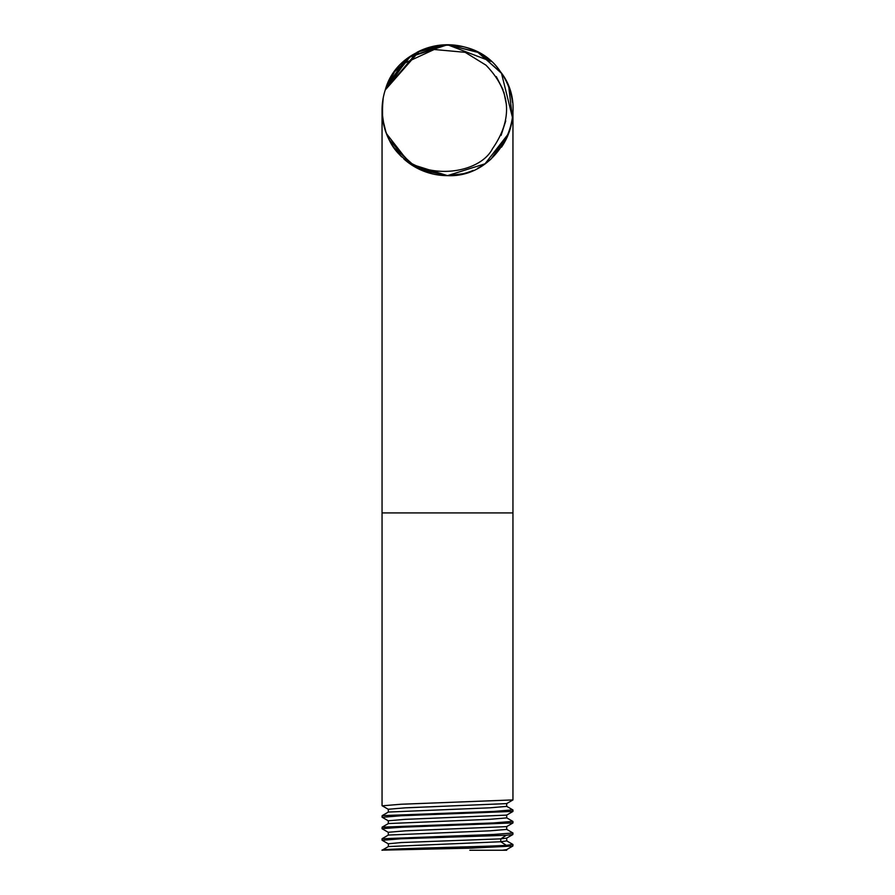 <?xml version="1.0" encoding="UTF-8"?>
<svg xmlns="http://www.w3.org/2000/svg" width="895" height="895" viewBox="0 0 895 895"><rect width="100%" height="100%" fill="white"/><g stroke="black" fill="none" stroke-linecap="round" stroke-linejoin="round"><path stroke-width="1.34" d="M393.498 147.16A65.447 65.447 0 0 1 393.822 72.752M389.202 139.933C409.116 182.826 477.572 177.926 492.541 148.637C513.215 118.778 511.011 90.943 485.94 65.145L465.176 52.324L434.209 49.493L404.092 63.4L385.253 89.992L408.948 57.314L447.5 44.75L477.594 52.078L501.077 72.618M508.662 133.478L485.023 163.807L447.5 175.633C498.862 178.183 532.704 111.785 500.439 71.723C472.325 28.674 398.689 40.331 385.253 89.992L417.036 52.268M417.562 51.999L447.5 44.75L463.107 46.641M477.829 52.201L490.986 61.296M421.377 50.187L447.5 44.75L478.4 52.503L501.67 73.468M508.796 87.262L512.455 118.196M430.45 47.01L447.5 44.75L491.187 61.464M501.468 73.177L512.511 117.726M508.74 133.277L491.165 158.941M463.118 173.742L447.5 175.633L412.919 165.754L389.168 139.866M384.112 126.452L382.087 112.356M382.087 112.009L383.183 98.103M385.286 89.914L394.538 71.757L412.438 54.931M496.277 76.612L503.102 89.813M503.874 92.084L506.503 105.162M505.742 120.903L501.055 135.458M431.849 173.742L416.913 168.047M401.62 156.871L392.625 145.84M382.523 118.028L382.523 102.377M386.327 86.949L404.484 60.871M386.327 133.456L409.977 163.807L447.5 175.633A65.447 65.447 0 0 0 473.242 170.363A65.447 65.447 0 0 1 447.5 175.633L447.343 175.633M414.844 166.906L431.703 173.697L427.362 172.466A65.447 65.447 0 0 1 403.846 158.952M382.512 102.5L382.545 118.196L382.489 102.634M418.558 51.496L385.264 89.97L419.464 51.06M393.431 147.06L416.69 167.936L447.5 175.633L410.022 163.841L386.394 133.612M382.579 118.464L382.467 102.914M386.271 133.31L384.302 127.18M431.994 46.618L447.5 44.75A65.447 65.447 0 0 1 491.109 61.397A65.447 65.447 0 0 0 447.5 44.75L410.57 56.161L386.517 86.435M410.402 164.109L447.5 175.633L420.314 169.726M410.268 164.009L399.573 154.768M389.828 141.13L385.275 130.48M382.277 115.589L382.803 100.363M401.061 156.312L392.569 145.751M386.181 133.064L382.59 118.543M430.763 46.932L447.5 44.75L417.663 51.955M401.452 156.703L392.67 145.919M386.17 133.019L384.223 126.911M386.316 86.96L404.361 60.972M447.5 175.633A65.447 65.447 0 0 1 427.362 172.466A65.447 65.447 0 0 0 447.5 175.633M404.987 60.435A65.447 65.447 0 0 1 405.726 59.82A65.447 65.447 0 0 0 404.987 60.435M417.126 52.223A65.447 65.447 0 0 1 447.5 44.75A65.447 65.447 0 0 0 417.126 52.223M501.446 73.155A65.447 65.447 0 0 1 512.466 102.276A65.447 65.447 0 0 0 501.446 73.155M512.421 118.442A65.447 65.447 0 0 1 501.513 147.149A65.447 65.447 0 0 0 512.421 118.442M490.549 159.478A65.447 65.447 0 0 1 477.583 168.316A65.447 65.447 0 0 0 490.549 159.478M382.254 805.813L400.982 804.247L512.947 799.917L512.947 512.924L382.053 512.924L382.053 111.293M512.768 809.852L494.163 811.407L382.143 815.647L382.053 817.157M382.232 817.314L401.061 815.748L512.947 811.396M512.79 821.364L493.525 822.941L382.131 827.159L382.053 828.658L401.553 827.237L512.947 822.919M506.648 829.318L512.947 832.999L493.693 834.442L382.053 838.783M382.21 840.315L400.882 838.772L506.346 835.27L512.869 834.532L512.947 833.021M512.813 844.388L506.346 845.339L500.752 841.736L506.715 840.908L506.715 838.033M512.947 844.511L512.869 846.032L471.24 848.147L382.131 850.172M382.053 850.25C378.574 848.617 480.649 846.972 506.346 845.339M388.285 843.784L401.184 842.553L500.752 838.861L506.637 838.134L512.869 834.532M388.285 835.158L388.285 832.283L405.122 830.862L506.637 826.622M388.285 820.771L405.155 819.361L506.637 815.121L512.869 811.496M388.285 809.259L405.144 807.849L506.637 803.609L512.857 799.996M388.363 835.057L489.968 830.817L506.715 829.408L506.715 826.521M382.131 827.159L388.363 823.557L490.012 819.305L506.715 817.896M382.143 815.658L388.374 812.056L490.001 807.805L506.715 806.384M506.715 850.25L469.83 850.25M382.143 850.183L388.385 846.569L500.752 841.736L500.752 838.861L506.346 835.27M502.341 850.25L506.637 849.635L512.857 846.032M512.947 512.924L512.947 111.293M512.947 809.986L512.947 811.429M512.947 821.52L512.947 822.93M382.053 512.924L382.053 805.668M382.053 838.749L382.053 840.17M512.869 823.008L506.648 826.611M382.131 817.258L388.363 820.86M382.131 805.746L388.374 809.36M388.352 832.372L382.12 828.77M512.869 844.421L506.648 840.83M388.352 835.069L382.131 838.671M506.637 817.806L512.869 821.409M506.615 806.294L512.857 809.908M382.131 840.271L388.374 843.884M506.659 850.25L506.659 849.534M388.352 843.784L388.352 846.659M388.296 820.771L388.296 823.646M506.704 815.021L506.704 817.896M388.307 809.259L388.307 812.145M506.693 803.509L506.693 806.384"/></g></svg>
